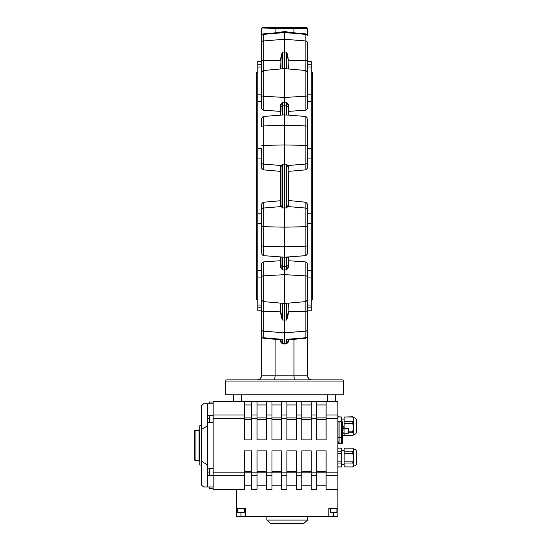<?xml version="1.0" encoding="UTF-8"?>
<svg xmlns="http://www.w3.org/2000/svg" width="551" height="551" viewBox="0 0 551 551"><rect width="100%" height="100%" fill="white"/><g stroke="black" fill="none" stroke-linecap="round" stroke-linejoin="round"><path stroke-width="0.83" d="M337.956 437.528L337.956 441.454L339.092 443.417L337.956 441.454L339.092 443.417L341.358 443.417L342.488 441.454L342.488 421.839L337.956 421.839L337.956 437.528L339.092 437.528L339.092 421.839M307.672 520.075L303.746 523.45L270.789 523.45L266.87 520.075L307.672 520.075L307.672 516.39M266.87 520.075L266.87 516.39M348.866 428.94L348.611 428.506L344.155 428.506L348.611 428.506L348.866 432.783L352.792 432.776L353.57 434.174L353.57 417.52C355.505 417.899 356.552 419.07 356.711 421.033L356.711 431.275L356.711 421.033M348.611 428.506L348.611 433.217L348.866 432.783L348.611 433.217L344.155 433.217L348.611 433.217M336.379 512.464L330.428 512.464L336.379 512.464M209.194 487.167L209.194 488.53L209.194 487.167M198.994 461.07L199.779 461.07L198.994 461.07L198.994 429.684L199.779 429.684M199.779 464.996L201.349 464.996L199.779 464.996L199.779 425.758L201.349 425.758M242.826 512.464L239.127 512.464M195.075 430.469L195.075 460.285A0.785 0.785 0 0 1 194.289 459.5L194.289 431.254A0.785 0.785 0 0 1 195.075 430.469L198.994 430.469M195.075 460.285L198.994 460.285M337.88 466.952L341.806 466.952L337.88 466.876M353.57 466.174L352.792 466.952L344.155 466.876L344.155 463.019L352.792 463.019L353.57 464.948L353.57 448.907C355.505 449.285 356.552 450.456 356.711 452.419L356.711 462.661C356.552 464.624 355.505 465.795 353.57 466.174L353.57 464.948L352.792 466.876M352.792 466.952L344.155 466.876M356.711 431.275C356.552 433.238 355.505 434.408 353.57 434.787L353.57 434.174L352.792 435.565L344.155 435.565M356.711 430.421L356.711 421.88M281.334 316.901L280.631 312.968L280.989 312.878L282.422 320.014L281.334 316.901M261.766 124.987L261.766 126.558A1.57 0.599 0 0 1 263.199 125.959L263.199 116.454L284.523 114.877L284.523 266.305L286.623 266.257L286.623 257.041L287.712 257.234L280.989 257.09L282.422 257.041L282.422 269.859L280.631 267.517L280.989 267.256L282.422 269.859L282.367 268.957M233.521 394.764L343.369 394.764L343.369 381.037A1.178 1.178 0 0 0 342.199 379.859L226.854 379.859A1.178 1.178 0 0 0 225.676 381.037L225.676 394.764L233.521 394.764L233.521 401.438M311.205 310.805L310.22 310.812L311.205 310.805L311.205 223.465L307.279 223.465M287.712 316.901L286.623 320.014L288.056 312.878L288.414 312.968L287.712 316.901M307.279 294.84L307.279 336.689L305.846 338.252L305.846 261.939L288.414 260.699L288.414 267.517L286.623 269.859L284.523 269.907L284.523 343.204L286.623 343.018L288.056 341.42L288.056 339.809L288.056 341.42L288.841 341.42L286.692 343.796L284.523 343.982L284.523 343.204L282.422 343.018L282.36 343.796L280.211 341.42L280.211 339.74M288.414 59.129L288.056 59.219L286.623 52.083L287.712 55.203L288.414 60.851L305.846 60.341A1.57 0.523 0 0 0 307.279 59.818L307.279 42.42A1.57 1.453 0 0 0 305.846 40.974L305.846 70.507L307.279 72.071L307.279 108.905L305.846 110.159L305.846 70.507L284.523 68.641L284.523 102.197L286.623 102.238L288.414 104.587L288.056 104.842L286.623 102.238L286.623 105.84A1.57 1.357 0 0 1 288.056 107.19L288.056 114.897L288.056 107.19M261.766 79.33L261.766 59.818A1.57 0.523 0 0 0 263.199 60.341L263.199 70.507L284.523 68.641L284.523 31.986L286.623 32.165L284.523 31.986L284.523 31.593L286.658 31.779L282.387 31.779L282.422 32.165L284.523 31.986M281.334 55.203L282.422 52.083L280.989 59.219L280.631 59.129L281.334 55.203M307.279 118.809L307.279 168.269L305.846 169.839L305.846 116.454L284.523 114.877L284.523 102.197L282.422 102.238L280.989 104.842L280.989 111.419L280.631 111.398L280.631 104.587L282.422 102.238L282.422 115.056M307.279 222.094L307.279 245.546A1.57 0.599 0 0 1 305.846 246.139L305.846 255.643L286.623 257.041M261.766 253.288L261.766 245.546A1.57 0.599 0 0 0 263.199 246.139L263.199 255.643L282.422 257.041M307.279 168.269L307.279 158.943L311.205 158.943L311.205 223.465M307.279 61.292L311.205 61.292L311.205 158.943M261.766 85.901L261.766 72.071L263.199 70.507L263.199 110.159L261.766 108.905L261.766 85.901M261.766 276.939A1.57 1.047 0 0 1 263.199 275.893L263.199 301.597L261.766 300.033L261.766 263.192L263.199 261.939L280.604 260.706L280.604 257.165M305.846 261.939L307.279 263.192L307.279 300.033L305.846 301.597L284.523 303.456L263.199 301.597L263.199 338.252L261.766 336.689L261.766 294.84M261.766 245.546L261.766 226.289A1.57 0.406 0 0 0 263.199 226.688L263.199 246.139L284.523 246.855L305.846 246.139L305.846 202.258L288.056 200.447M280.989 200.447L280.604 200.722L280.631 166.395L282.422 164.17L280.989 166.767A0.393 0.372 0 0 0 280.631 166.395M244.747 379.859L254.948 379.859M307.279 276.292L307.279 284.53M261.766 276.292L261.766 284.53M257.847 72.512L256.353 72.512L256.353 299.586L257.847 299.586M311.205 72.512L312.692 72.512L312.692 299.586L311.205 299.586M275.107 339.292L275.107 375.148L274.715 379.859L257.062 379.859C259.907 379.591 261.477 378.02 261.766 375.148L260.657 378.193M294.33 379.859L311.983 379.859L294.33 379.859L293.938 375.148L307.279 375.148L308.395 378.193M307.279 87.568L307.279 95.805M261.766 87.568L261.766 95.158A1.57 1.047 0 0 0 263.199 96.205L284.523 97.451L305.846 96.205A1.57 1.047 0 0 0 307.279 95.158M261.766 150.003L261.766 158.943L257.847 158.943L257.847 310.805M257.847 158.943L257.847 61.292L261.766 61.292M288.414 303.119L288.056 312.341M305.846 202.258L307.279 203.836L307.279 209.552A1.57 1.495 0 0 0 305.846 208.064L288.015 206.577A0.393 0.365 44.5 0 1 287.732 206.391L286.623 207.934L288.056 205.337A0.393 0.372 0 0 0 288.414 205.709L286.623 207.934L286.623 164.17L288.414 166.395A0.393 0.372 0 0 0 288.056 166.767L286.623 164.17L282.422 164.17L282.422 207.934L280.631 205.709L280.631 200.722M280.631 68.978L280.989 59.756M288.414 104.587L288.414 111.398L305.846 110.159M288.414 111.398L288.056 111.419M280.604 114.932L280.631 111.398M280.989 111.419L280.631 104.587M280.631 205.709A0.393 0.372 0 0 0 280.989 205.337L282.422 207.934L286.623 207.934M280.989 171.65L280.631 171.382M288.414 166.395L288.056 171.65M288.414 171.382L305.846 169.839M286.678 268.957L286.623 269.859L288.056 267.256L288.056 264.907L288.414 267.517M288.414 260.699L288.056 260.678L288.056 257.2L288.056 264.907A1.57 1.357 180 0 1 286.623 266.257L286.623 269.859M280.631 267.517L280.604 260.706M280.989 257.2L280.989 267.256L280.989 257.2M280.631 260.699L280.989 260.678M262.944 338.204L281.141 339.822L282.422 339.347L280.989 339.733M288.056 339.733L286.623 339.347L288.414 339.354M287.904 339.822L305.846 338.252L307.279 336.689L307.279 328.816M293.938 32.805L293.869 27.55L275.176 27.55L306.494 27.55L307.217 28.032M261.766 59.818L261.766 28.335L262.551 27.55L275.176 27.55L275.107 28.335L261.828 28.032M287.023 342.929L286.623 343.018L286.623 339.347L305.846 337.729A1.57 1.515 0 0 0 307.279 336.213L307.279 375.148C307.568 378.02 309.139 379.591 311.983 379.859M280.211 341.42L280.989 341.42L280.989 339.809L280.989 341.42L282.422 343.018L282.422 339.347L263.199 337.729A1.57 1.515 0 0 1 261.766 336.213L261.766 375.148L293.938 375.148L293.938 339.292M261.766 328.816L261.766 336.689M261.766 309.538L261.766 310.254M307.279 310.254L307.279 309.538M261.766 226.289L261.766 203.836L263.199 202.258L280.604 200.722M307.279 209.552L307.279 226.289A1.57 0.406 0 0 1 305.846 226.688L284.523 227.177L263.199 226.688L263.199 208.064L281.038 206.577A0.393 0.365 -44.5 0 0 281.313 206.391M307.279 245.546L307.279 254.08L305.846 255.643M261.766 126.558L261.766 118.017L263.199 116.454M280.604 171.375L263.199 169.839L261.766 168.269L261.766 149.39M307.279 59.818L307.279 77.257M261.766 61.85L261.766 62.566M281.947 32.289L263.199 33.852L261.766 35.416L263.199 33.852L263.199 34.376A1.57 1.515 0 0 0 261.766 35.884L261.766 42.42A1.57 1.453 0 0 1 263.199 40.974L263.199 60.341L280.631 60.851L280.631 59.129M288.056 166.767L288.056 205.337M280.989 205.337L280.989 166.767M280.989 341.42L280.989 339.809M280.989 312.878L280.989 312.341M282.346 267.855L282.353 267.421M286.699 267.476L286.699 267.855M288.414 68.978L288.056 59.756M288.056 59.219L288.056 68.951M280.989 68.951L280.989 59.219M280.989 107.19A1.57 1.357 0 0 1 282.422 105.84L286.623 105.84L286.623 115.056M282.422 269.859L284.523 269.907L284.523 266.305L282.422 266.257A1.57 1.357 180 0 1 280.989 264.907M288.056 303.153L288.056 312.878M261.766 64.267L257.847 64.267M257.847 67.036L261.766 67.036M261.766 94.138L257.847 94.138M257.847 101.687L261.766 101.687M261.766 148.632L257.847 148.632M261.766 213.154L257.847 213.154M257.847 223.465L261.766 223.465M261.766 270.417L257.847 270.417M257.847 277.959L261.766 277.959M307.279 67.036L311.205 67.036M311.205 64.267L307.279 64.267M307.279 101.687L311.205 101.687M311.205 94.138L307.279 94.138M311.205 148.632L307.279 148.632M307.279 213.857L307.279 213.154L311.205 213.154M307.279 277.959L311.205 277.959M311.205 270.417L307.279 270.417M261.766 305.068L257.847 305.068M257.847 307.83L261.766 307.83M307.279 307.83L311.205 307.83M311.205 305.068L307.279 305.068M261.766 247.117L261.766 230.339M307.279 247.117L307.279 230.339M307.279 124.987L307.279 141.765M280.604 111.398L263.199 110.159M258.102 310.805L258.825 310.812L258.102 310.805M307.279 61.85L307.279 59.756M287.794 32.268A1.963 1.963 0 0 0 286.658 31.779L286.623 32.165L305.846 33.852L307.279 35.416L305.846 33.852L305.846 34.376L284.523 32.571L263.199 34.376L263.199 40.974L284.523 39.252L305.846 40.974L305.846 34.376A1.57 1.515 0 0 1 307.279 35.884L307.279 28.335L275.107 28.335L275.107 32.805M275.101 376.058L275.087 376.533M293.945 376.058L293.959 376.519M337.88 417.045L341.806 417.045L341.806 421.708L337.88 421.708M341.806 417.045L337.88 416.742M353.57 434.787L352.792 435.565M344.065 429.711L344.155 423.671L352.792 423.671L353.57 427.397L352.792 431.123L348.866 431.123M352.792 421.708L344.155 421.708L344.155 417.045L352.792 417.045L353.57 419.38L352.792 421.708L352.792 423.671M353.57 417.52L352.792 416.742L344.155 417.045M352.792 432.776L352.792 431.123M344.155 423.671L344.155 421.708M337.88 463.019L341.806 463.019L341.806 466.876M337.88 453.652L341.806 453.652L341.806 461.173L337.88 461.173M337.88 448.17L341.806 448.17L341.806 451.834L337.88 451.834M352.792 461.173L344.155 461.173L344.155 453.652L352.792 453.652L353.57 457.413L352.792 463.019M352.792 451.834L344.155 451.834L344.155 448.17L352.792 448.17L353.57 450.002L352.792 451.834L352.792 453.652M352.792 448.17L344.155 448.17M344.155 453.652L344.155 451.834M344.155 463.019L344.155 461.173M341.806 463.019L341.806 461.173M341.806 448.17L337.88 448.121M341.806 453.652L341.806 451.834M213.12 472.152L244.506 472.152L244.506 489.316L213.12 489.316L213.12 414.965L244.506 414.965L244.506 401.438L213.12 401.438L213.12 414.965M244.506 472.152L244.506 450.87L251.566 450.87L251.566 472.152L257.062 472.152L257.062 450.87L266.477 450.87L266.477 472.152L271.967 472.152L271.967 450.87L281.382 450.87L281.382 472.152L286.878 472.152L286.878 450.87L296.293 450.87L296.293 472.152L301.783 472.152L301.783 450.87L311.205 450.87L311.205 472.152L316.694 472.152L316.694 450.87L326.109 450.87L326.109 472.152L337.88 472.152L337.88 475.788L326.109 475.788L326.109 472.152M326.109 418.602L326.109 414.965L337.88 414.965L337.88 418.602L326.109 418.602L326.109 439.884L316.694 439.884L316.694 418.602L311.205 418.602L311.205 439.884L301.783 439.884L301.783 418.602L296.293 418.602L296.293 439.884L286.878 439.884L286.878 418.602L281.382 418.602L281.382 439.884L271.967 439.884L271.967 418.602L266.477 418.602L266.477 439.884L257.062 439.884L257.062 418.602L251.566 418.602L251.566 439.884L244.506 439.884L244.506 414.965M213.12 486.967L203.574 486.967L201.349 484.949L201.349 405.812L203.574 403.793L213.12 403.793M207.631 486.967L207.631 475.423L213.12 475.423M207.631 475.423L207.631 468.13L213.12 468.13M207.631 468.13L207.631 422.624L213.12 422.624M207.631 422.624L207.631 415.337L213.12 415.337L209.394 415.364L209.194 421.839M207.631 415.337L207.631 403.793M337.88 418.602L337.88 472.152M337.88 414.965L337.88 401.438L244.506 401.438M201.349 429.573L207.631 425.758M201.349 461.187L207.631 464.996M209.194 403.793L209.194 402.223L209.194 403.793M244.506 485.789L251.566 485.789M244.506 404.964L251.566 404.964M316.694 418.602L316.694 401.438M326.109 414.965L326.109 401.438M301.783 418.602L301.783 401.438M311.205 418.602L311.205 401.438M286.878 418.602L286.878 401.438M296.293 418.602L296.293 401.438M271.967 418.602L271.967 401.438M281.382 418.602L281.382 401.438M257.062 418.602L257.062 401.438M266.477 418.602L266.477 401.438M251.566 418.602L251.566 401.438M257.062 472.152L257.062 489.316L251.566 489.316L251.566 472.152M271.967 472.152L271.967 489.316L266.477 489.316L266.477 472.152M286.878 472.152L286.878 489.316L281.382 489.316L281.382 472.152M301.783 472.152L301.783 489.316L296.293 489.316L296.293 472.152M316.694 472.152L316.694 489.316L311.205 489.316L311.205 472.152M335.525 394.764L335.525 401.438M333.562 512.464L333.562 516.39L328.857 516.39L328.857 508.539L337.88 508.539L337.88 489.316L326.109 489.316L326.109 475.788M337.88 489.316L337.88 475.788M316.694 485.789L326.109 485.789M316.694 404.964L326.109 404.964M301.783 485.789L311.205 485.789M301.783 404.964L311.205 404.964M286.878 485.789L296.293 485.789M286.878 404.964L296.293 404.964M271.967 485.789L281.382 485.789M271.967 404.964L281.382 404.964M257.062 485.789L266.477 485.789M257.062 404.964L266.477 404.964M333.562 516.39L337.88 516.39L337.88 508.539M236.661 508.539L236.661 516.39L245.684 516.39L245.684 508.539L236.661 508.539L236.661 489.316M328.857 516.39L245.684 516.39M344.155 434.787L343.803 435.393L344.155 434.257L343.803 435.393L344.155 434.787L343.803 426.329L344.155 426.935L343.803 426.329L342.488 426.329M342.488 439.85A1.178 1.178 0 0 1 342.646 440.435L342.646 442.474A1.178 1.178 0 0 1 341.468 443.651L338.114 443.651L339.092 443.417L339.092 437.528L341.358 437.528L341.358 443.417L342.488 441.454M342.488 437.528L341.358 437.528L341.358 421.839M341.358 443.417L341.468 443.417A0.944 0.944 0 0 0 342.412 442.474L342.412 441.592M344.155 430.861L343.803 433.127L344.155 434.257M344.155 427.466L343.803 426.329L344.155 426.935M343.803 435.393L342.488 435.393M343.803 433.127L342.488 433.127M343.803 428.595L342.488 428.595M330.228 508.539L330.228 512.272L336.702 512.464M213.12 468.722L209.394 468.722L209.194 475.196M209.394 486.967L209.194 488.53M237.639 508.539L237.639 512.272L244.114 512.464M280.631 312.968L280.631 303.119M261.766 312.279A1.57 0.523 0 0 1 263.199 311.756L280.989 311.122M343.369 381.037L225.676 381.037M286.623 303.277L286.623 320.014L284.523 320.048L282.422 320.014L282.422 303.277M307.279 329.677A1.57 1.453 0 0 1 305.846 331.123L284.523 332.845L263.199 331.123A1.57 1.453 0 0 1 261.766 329.677M263.199 261.939L263.199 275.893L284.523 274.646L305.846 275.893A1.57 1.047 0 0 1 307.279 276.939M282.422 68.827L282.422 52.083L284.523 52.049L286.623 52.083L286.623 68.827M307.279 126.558A1.57 0.599 -0 0 0 305.846 125.959L284.523 125.242L263.199 125.959L263.199 169.839M261.766 145.815A1.57 0.406 0 0 1 263.199 145.409L284.523 144.927L305.846 145.409A1.57 0.406 0 0 1 307.279 145.815M288.414 312.968L288.414 311.253L305.846 311.756A1.57 0.523 0 0 1 307.279 312.279M288.449 171.375L288.449 200.722M288.449 111.398L288.449 114.932M281.313 165.706A0.393 0.365 44.5 0 0 281.038 165.52L263.199 164.04A1.57 1.495 0 0 1 261.766 162.552M288.414 200.722L288.414 205.709M307.279 162.552A1.57 1.495 0 0 1 305.846 164.04L288.015 165.52A0.393 0.365 -44.5 0 0 287.732 165.706M288.449 257.165L288.449 260.706M281.251 32.268A1.963 1.963 0 0 1 282.387 31.779M284.523 343.982L282.36 343.796M286.692 343.796L286.623 343.018M288.841 339.74L288.841 341.42M261.766 209.552A1.57 1.495 0 0 1 263.199 208.064L263.199 202.258M207.631 472.055L209.194 472.055M207.631 418.698L209.194 418.698M244.506 418.602L213.12 418.602M244.506 475.788L213.12 475.788M213.12 402.023L209.394 402.023L209.394 403.793M244.506 419.401L251.566 419.401M244.506 471.353L251.566 471.353M244.506 472.813L251.566 472.813M244.506 417.94L251.566 417.94M316.694 419.401L326.109 419.401M301.783 419.401L311.205 419.401M286.878 419.401L296.293 419.401M271.967 419.401L281.382 419.401M257.062 419.401L266.477 419.401M251.566 414.965L257.062 414.965M257.062 475.788L251.566 475.788M266.477 414.965L271.967 414.965M271.967 475.788L266.477 475.788M281.382 414.965L286.878 414.965M286.878 475.788L281.382 475.788M296.293 414.965L301.783 414.965M301.783 475.788L296.293 475.788M311.205 414.965L316.694 414.965M316.694 475.788L311.205 475.788M241.366 394.764L241.366 401.438M327.68 394.764L327.68 401.438M316.694 471.353L326.109 471.353M316.694 472.813L326.109 472.813M316.694 417.94L326.109 417.94M301.783 471.353L311.205 471.353M301.783 472.813L311.205 472.813M301.783 417.94L311.205 417.94M286.878 471.353L296.293 471.353M286.878 472.813L296.293 472.813M286.878 417.94L296.293 417.94M271.967 471.353L281.382 471.353M271.967 472.813L281.382 472.813M271.967 417.94L281.382 417.94M257.062 471.353L266.477 471.353M257.062 472.813L266.477 472.813M257.062 417.94L266.477 417.94M240.973 512.464L240.973 516.39M336.902 508.539L336.902 512.272M213.12 422.032L209.394 422.032M213.12 475.389L209.394 475.389M213.12 488.73L209.394 488.73M244.313 508.539L244.313 512.272M344.155 450.477L341.806 450.477M286.623 32.165L287.099 32.289M263.199 255.643L261.766 254.08M305.846 116.454L307.279 118.017M310.22 310.812L307.279 310.812M261.766 310.812L258.825 310.812M344.155 419.091L341.806 419.091M344.155 464.603L341.806 464.603M353.57 448.907L352.792 448.121"/></g></svg>
